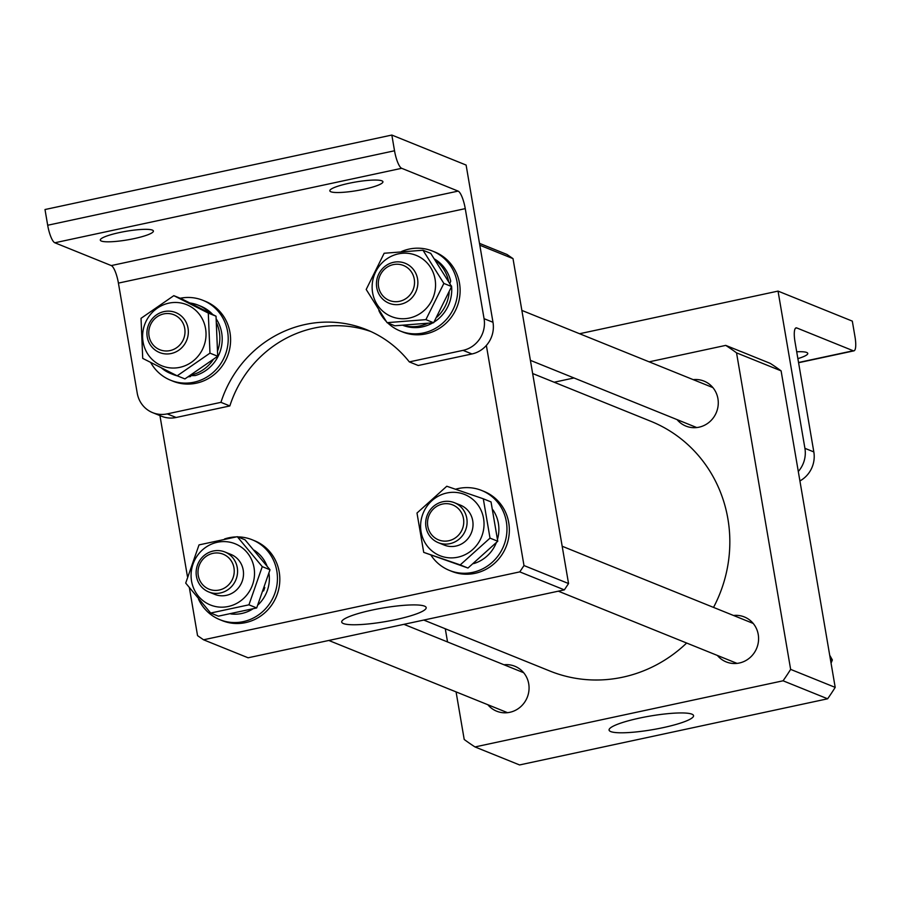 <?xml version="1.0" encoding="UTF-8"?>
<svg xmlns="http://www.w3.org/2000/svg" width="900" height="900" viewBox="0 0 900 900"><rect width="100%" height="100%" fill="white"/><g stroke="black" fill="none" stroke-linecap="round" stroke-linejoin="round"><path stroke-width="1.35" d="M372.127 610.065A42.851 6.919 170.3 0 0 341.707 622.024A42.851 6.919 170.3 0 0 395.764 619.605A42.851 6.919 170.3 0 0 426.173 607.579A42.851 6.919 170.3 0 0 372.127 610.065M479.486 243.36L507.015 254.486L513.011 258.626L479.812 245.216M189.394 587.88L197.55 635.636L203.546 639.788L519.784 571.882L523.991 565.549L568.553 583.549L513.011 258.626M568.553 583.549L564.345 589.883L519.784 571.882M203.546 639.788L248.107 657.788L564.345 589.883M523.991 565.549L486.36 345.431M159.941 415.609L187.447 576.54M713.531 607.399A134.685 128.588 -68 0 0 725.591 508.027A134.685 128.588 -68 0 0 650.835 421.29L532.654 373.534M423.765 620.066L549.911 671.04A134.685 128.588 -68 0 0 686.655 643.028M504.011 664.774A24.244 23.141 112 0 1 514.845 666.248A24.244 23.141 112 0 1 528.716 683.798A24.244 23.141 112 0 1 520.279 707.085A24.244 23.141 112 0 1 496.688 711.202A24.244 23.141 112 0 1 487.856 704.734M733.534 615.488A24.244 23.141 112 0 1 744.379 616.961A24.244 23.141 112 0 1 758.239 634.511A24.244 23.141 112 0 1 749.801 657.799A24.244 23.141 112 0 1 726.21 661.916A24.244 23.141 112 0 1 717.39 655.447M693.225 379.654A24.244 23.141 112 0 1 704.059 381.127A24.244 23.141 112 0 1 717.93 398.678A24.244 23.141 112 0 1 709.492 421.965A24.244 23.141 112 0 1 685.901 426.082A24.244 23.141 112 0 1 677.07 419.614M639.506 718.099A42.851 6.919 170.3 0 0 609.075 730.058A42.851 6.919 170.3 0 0 663.131 727.639A42.851 6.919 170.3 0 0 693.551 715.624A42.851 6.919 170.3 0 0 639.506 718.099M445.286 628.762L447.536 641.947M456.075 691.886L464.209 739.474A237.049 226.328 -68 0 0 475.009 746.944L783.067 680.794A237.049 226.328 -68 0 0 790.639 669.386L736.538 352.856A237.049 226.328 -68 0 0 725.738 345.386L649.125 361.845M574.009 377.966L554.164 382.23M725.738 345.386L770.299 363.397A237.049 226.328 112 0 1 781.099 370.856L835.2 687.386A237.049 226.328 112 0 1 827.629 698.794L519.57 764.944L475.009 746.944M835.2 687.386L790.639 669.386M736.538 352.856L781.099 370.856M783.067 680.794L827.629 698.794M233.966 567.855A18.855 18 -68 0 0 212.974 553.342A18.855 18 -68 0 0 198.259 575.516A18.855 18 -68 0 0 219.251 590.029A18.855 18 -68 0 0 233.966 567.855M196.447 576.36A21.555 20.576 112 0 1 203.951 555.66A21.555 20.576 112 0 1 224.933 552.004A21.555 20.576 112 0 1 237.263 567.608A21.555 20.576 112 0 1 229.759 588.308A21.555 20.576 112 0 1 208.778 591.964A21.555 20.576 112 0 1 196.447 576.36M198.495 599.107A43.099 41.152 -68 0 0 219.87 619.684L222.244 620.651A43.099 41.152 -68 0 0 264.195 613.327A43.099 41.152 -68 0 0 279.202 571.928A43.099 41.152 -68 0 0 254.542 540.731L252.169 539.764A43.099 41.152 -68 0 0 237.814 536.895M219.87 619.684A43.099 41.152 -68 0 0 261.81 612.371A43.099 41.152 -68 0 0 276.817 570.96A43.099 41.152 -68 0 0 252.169 539.764M235.912 536.918A43.099 41.152 -68 0 0 224.55 538.976M230.828 613.935A34.695 33.12 -68 0 0 252.731 608.996M258.03 604.879A34.695 33.12 -68 0 0 268.999 573.548M263.576 590.951A34.695 33.12 -68 0 0 264.791 587.498M266.94 565.774A34.695 33.12 -68 0 0 254.25 550.271M227.801 553.444A21.555 20.576 112 0 1 243.203 570.004A21.555 20.576 112 0 1 234.394 591.739A21.555 20.576 112 0 1 211.849 592.92M191.554 581.096A32.996 31.5 112 0 1 217.305 542.284A32.996 31.5 112 0 1 254.036 567.675A32.996 31.5 112 0 1 228.285 606.488A32.996 31.5 112 0 1 191.554 581.096M262.26 566.64L237.296 536.692L199.013 544.905L185.704 583.087L210.667 613.035L248.94 604.822L262.26 566.64L270 569.767L256.68 607.939L248.94 604.822M237.296 536.692L245.036 539.809L270 569.767M256.68 607.939L218.396 616.163L210.667 613.035M442.496 504.056A18.855 18 -68 0 0 427.781 526.23A18.855 18 -68 0 0 448.774 540.743A18.855 18 -68 0 0 463.489 518.569A18.855 18 -68 0 0 442.496 504.056M449.966 543.656A21.555 20.576 112 0 1 438.311 542.678A21.555 20.576 112 0 1 425.801 520.965A21.555 20.576 112 0 1 442.8 501.739A21.555 20.576 112 0 1 454.455 502.718A21.555 20.576 112 0 1 466.965 524.43A21.555 20.576 112 0 1 449.966 543.656M473.558 563.625A34.695 33.12 -68 0 0 496.271 542.801M497.543 539.077A34.695 33.12 -68 0 0 492.863 509.771M431.077 555.334A43.099 41.152 -68 0 0 449.392 570.398L451.766 571.365A43.099 41.152 -68 0 0 475.088 573.322A43.099 41.152 -68 0 0 509.085 534.87A43.099 41.152 -68 0 0 484.065 491.445L481.691 490.478A43.099 41.152 -68 0 0 458.37 488.52A43.099 41.152 -68 0 0 455.569 489.229M449.392 570.398A43.099 41.152 -68 0 0 472.702 572.366A43.099 41.152 -68 0 0 506.7 533.914A43.099 41.152 -68 0 0 481.691 490.478M457.324 504.157A21.555 20.576 112 0 1 473.017 525.161A21.555 20.576 112 0 1 455.906 546.064A21.555 20.576 112 0 1 441.371 543.634M457.808 557.201A32.996 31.5 112 0 1 421.076 531.81A32.996 31.5 112 0 1 446.839 492.998A32.996 31.5 112 0 1 483.559 518.389A32.996 31.5 112 0 1 457.808 557.201M446.782 486.248L416.993 513.034L423.709 552.364L460.226 564.908L490.016 538.121L483.3 498.791L446.782 486.248M483.3 498.791L491.029 501.919L497.756 541.249L467.966 568.035L423.709 552.364M497.756 541.249L490.016 538.121M467.966 568.035L460.226 564.908M829.71 655.234L832.354 659.936L831.06 663.165M830.374 659.137L832.354 659.936M184.736 328.421A18.855 18 -68 0 0 163.755 313.909A18.855 18 -68 0 0 149.04 336.082A18.855 18 -68 0 0 170.021 350.595A18.855 18 -68 0 0 184.736 328.421M147.229 336.938A21.555 20.576 112 0 1 154.732 316.238A21.555 20.576 112 0 1 175.703 312.57A21.555 20.576 112 0 1 188.032 328.174A21.555 20.576 112 0 1 180.529 348.874A21.555 20.576 112 0 1 159.559 352.53A21.555 20.576 112 0 1 147.229 336.938M414.27 279.135A18.855 18 -68 0 0 393.277 264.623A18.855 18 -68 0 0 378.562 286.796A18.855 18 -68 0 0 399.544 301.309A18.855 18 -68 0 0 414.27 279.135M376.751 287.651A21.555 20.576 112 0 1 384.255 266.951A21.555 20.576 112 0 1 405.225 263.284A21.555 20.576 112 0 1 417.555 278.887A21.555 20.576 112 0 1 410.051 299.588A21.555 20.576 112 0 1 389.081 303.244A21.555 20.576 112 0 1 376.751 287.651M797.884 358.616A26.933 4.354 170.3 0 0 807.761 353.407A26.933 4.354 170.3 0 0 796.714 351.787M852.311 321.12L778.039 291.105L804.915 448.324L813.825 451.924L795.015 341.876A16.166 4.039 -102.1 0 1 796.084 327.87A16.166 4.039 -102.1 0 1 796.781 327.949L853.234 350.764A16.166 4.039 77.9 0 0 853.942 350.843A16.166 4.039 77.9 0 0 855 336.836L852.311 321.12M579.555 333.731L778.039 291.105M813.825 451.924A26.933 25.718 112 0 1 799.92 480.938M798.3 471.476A26.933 25.718 -68 0 0 804.915 448.324M348.952 183.296A26.933 4.354 170.3 0 0 329.827 190.834A26.933 4.354 170.3 0 0 363.803 189.292A26.933 4.354 170.3 0 0 382.928 181.755A26.933 4.354 170.3 0 0 348.952 183.296M119.43 232.571A26.933 4.354 170.3 0 0 100.305 240.12A26.933 4.354 170.3 0 0 134.28 238.579A26.933 4.354 170.3 0 0 153.405 231.041A26.933 4.354 170.3 0 0 119.43 232.571M152.64 412.65A26.933 25.718 -68 0 1 137.227 393.154L118.418 283.106A16.166 4.039 77.9 0 0 111.274 265.579L54.833 242.775A16.166 4.039 -102.1 0 1 47.689 225.248L394.526 150.773L391.838 135.056L466.11 165.06L492.986 322.279A26.933 25.718 112 0 1 471.96 353.959L463.05 350.359L409.32 361.901A113.141 108.022 -68 0 0 366.469 329.636A113.141 108.022 -68 0 0 220.939 402.345L229.849 405.945L176.13 417.488A26.933 25.718 112 0 1 161.55 416.25L152.64 412.65A26.933 25.718 -68 0 0 167.209 413.887L176.13 417.488M220.939 402.345L167.209 413.887M391.838 135.056L45 209.531L47.689 225.248M111.274 265.579L458.111 191.104L401.67 168.3L54.833 242.775M463.05 350.359A26.933 25.718 -68 0 0 484.065 318.679L465.255 208.631L118.418 283.106M471.96 353.959L418.23 365.501L409.32 361.901M229.849 405.945A113.141 108.022 112 0 1 370.89 331.537M394.526 150.773A16.166 4.039 77.9 0 0 401.67 168.3M458.111 191.104A16.166 4.039 -102.1 0 1 465.255 208.631M422.978 250.234L430.718 253.35L451.586 286.537L433.631 322.762L394.796 325.789L387.067 322.661L425.902 319.635L443.858 283.421L422.978 250.234L384.154 253.26L366.199 289.474L387.067 322.661M420.874 313.054A32.996 31.5 -68 0 0 430.594 267.48A32.996 31.5 -68 0 0 386.809 258.885A32.996 31.5 -68 0 0 377.089 304.459A32.996 31.5 -68 0 0 420.874 313.054M425.902 319.635L433.631 322.762M443.858 283.421L451.586 286.537M449.19 292.455A36.855 35.179 112 0 1 436.995 317.07M427.354 323.483A36.855 35.179 112 0 1 417.656 326.329A36.855 35.179 112 0 1 403.515 325.373M451.429 286.245L451.541 286.009A36.855 35.179 112 0 1 434.014 322.132M432.799 322.853A36.855 35.179 112 0 1 420.03 327.285A36.855 35.179 112 0 1 403.088 325.406M435.465 260.269A36.855 35.179 112 0 1 448.571 281.183M449.865 283.466L450.72 281.149A36.855 35.179 112 0 0 434.678 259.099M401.591 251.482A43.099 41.152 112 0 1 432.461 251.055A43.099 41.152 112 0 1 457.605 286.076A43.099 41.152 112 0 1 438.57 326.385A43.099 41.152 112 0 1 400.174 330.975A43.099 41.152 112 0 1 387.709 322.92M432.461 251.055L434.846 252.011A43.099 41.152 112 0 1 459.979 287.032A43.099 41.152 112 0 1 440.944 327.341A43.099 41.152 112 0 1 402.548 331.931L400.174 330.975M386.168 321.379A43.099 41.152 112 0 1 378.855 310.545M216.023 316.192L217.71 356.265L184.916 378.923L177.188 375.806L209.97 353.137L208.294 313.076L173.812 295.661L181.553 298.789L216.023 316.192L208.294 313.076M147.566 353.745A32.996 31.5 -68 0 0 191.351 362.34A32.996 31.5 -68 0 0 201.071 316.766A32.996 31.5 -68 0 0 157.286 308.171A32.996 31.5 -68 0 0 147.566 353.745M173.812 295.661L141.03 318.319L142.718 358.391L177.188 375.806M209.97 353.137L217.71 356.265M175.838 375.131A36.855 35.179 112 0 1 170.606 373.5A36.855 35.179 112 0 1 161.381 367.909M188.966 376.493L190.507 376.571A36.855 35.179 112 0 1 188.46 376.796M177.469 375.919A36.855 35.179 112 0 1 172.991 374.456L170.606 373.5M190.024 303.007A36.855 35.179 112 0 1 198.225 305.168A36.855 35.179 112 0 1 209.88 313.043M216.799 323.426A36.855 35.179 112 0 1 219.645 334.327A36.855 35.179 112 0 1 217.879 350.213M198.225 305.168L200.599 306.124A36.855 35.179 112 0 1 212.726 314.505M216.36 319.151A36.855 35.179 112 0 1 222.019 335.284A36.855 35.179 112 0 1 195.232 375.559L190.316 375.671M212.996 360A36.855 35.179 112 0 1 191.419 374.985M190.507 376.571L190.417 375.671M180.214 298.249A43.099 41.152 112 0 1 202.939 300.33A43.099 41.152 112 0 1 221.737 316.136A43.099 41.152 112 0 1 218.419 366.885A43.099 41.152 112 0 1 170.651 380.25A43.099 41.152 112 0 1 151.841 364.444A43.099 41.152 112 0 1 150.683 362.486M202.939 300.33L205.312 301.298A43.099 41.152 112 0 1 224.111 317.104A43.099 41.152 112 0 1 220.804 367.853A43.099 41.152 112 0 1 173.025 381.218L170.651 380.25M798.548 362.498L853.234 350.764M796.781 327.949L795.465 328.23M484.065 318.679L492.986 322.279M224.933 552.004L230.873 554.4M403.931 624.33L523.676 672.716M208.778 591.964L214.729 594.36M328.804 640.462L507.521 712.676M438.311 542.678L444.251 545.085M558.326 591.176L737.044 663.39M454.455 502.718L460.395 505.125M562.174 546.244L753.199 623.43M521.865 310.41L712.89 387.596M530.392 360.349L696.735 427.556M798.581 362.723L853.942 350.843"/></g></svg>
